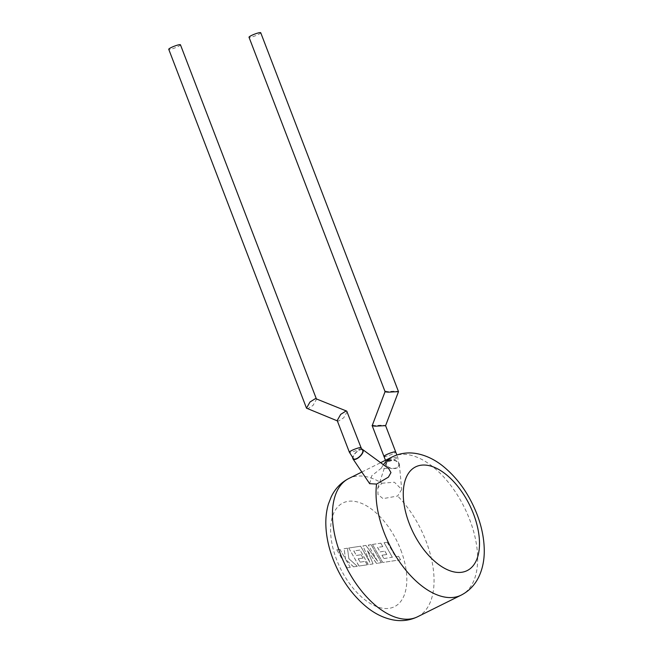 <?xml version="1.0" encoding="UTF-8"?>
<svg xmlns="http://www.w3.org/2000/svg" width="653" height="653" viewBox="0 0 653 653"><rect width="100%" height="100%" fill="white"/><g stroke="black" fill="none" stroke-linecap="round" stroke-linejoin="round"><path stroke-width="0.49" stroke-dasharray="3.27 2.45" d="M384.617 425.96C386.592 425.732 385.841 425.462 382.356 425.136L372.177 425.658M383.98 456.447A6.277 0.906 -21 0 0 387.335 456.006A6.277 0.906 -21 0 0 393.31 453.672A6.277 0.906 -21 0 0 395.694 451.949A6.277 0.906 -21 0 1 391.816 454.366A6.277 0.906 -21 0 1 385.107 456.537M385.066 391.669L395.261 391.131C398.738 391.449 399.497 391.727 397.522 391.955M260.735 32.748A6.277 0.906 -21 0 1 256.858 35.164A6.277 0.906 -21 0 1 250.148 37.343A6.277 0.906 -21 0 1 249.013 37.245M383.964 558.552L392.404 557.229L384.103 542.692L387.262 542.219L395.563 556.756L398.599 556.299L400.591 559.776L382.772 562.453L372.479 544.439L380.87 543.182L382.821 546.61L377.597 547.394L380.144 551.867L384.903 551.156L386.805 554.487L382.046 555.197L383.891 558.584L392.404 557.229M392.331 557.262L384.103 542.692M384.029 542.733L387.262 542.219M387.188 542.251L395.563 556.756M395.489 556.789L398.599 556.299M398.526 556.332L400.591 559.776M400.518 559.809L382.772 562.453M382.699 562.486L372.479 544.439M372.414 544.471L380.87 543.182M380.797 543.214L382.821 546.61M382.748 546.643L377.597 547.394M377.524 547.426L380.144 551.867M380.07 551.907L384.903 551.156M384.837 551.189L386.805 554.487M386.731 554.519L382.046 555.197M381.972 555.238L383.891 558.584M381.434 562.649L376.569 563.384L367.566 550.765L373.067 563.906L368.341 564.616L360.007 550.03L353.853 550.961L356.407 555.434L361.166 554.724L363.068 558.054L358.301 558.764L360.219 562.119L365.28 561.351L367.231 564.788L359.028 566.02L348.743 548.006L360.693 546.21L369.851 562.249L362.978 545.867L365.941 545.418L377.524 561.18L368.325 545.067L371.149 544.643L381.434 562.649L376.569 563.384M376.495 563.417L367.566 550.765M367.492 550.797L373.067 563.906M372.994 563.947L368.341 564.616M368.268 564.657L360.007 550.03M359.934 550.071L353.853 550.961M353.779 550.993L356.407 555.434M356.334 555.474L361.166 554.724M361.093 554.756L363.068 558.054M362.995 558.086L358.301 558.764M358.228 558.805L360.219 562.119M360.154 562.151L365.28 561.351M365.207 561.392L367.231 564.788M367.157 564.821L359.028 566.02M358.962 566.053L348.743 548.006M348.669 548.038L360.693 546.21M360.619 546.243L369.851 562.249M369.778 562.282L362.978 545.867M362.905 545.9L365.941 545.418M365.868 545.459L377.524 561.18M377.458 561.213L368.325 545.067M368.251 545.1L371.149 544.643M371.075 544.675L381.36 562.69M347.11 567.808L336.826 549.793L339.976 549.32L345.559 559.099L344.123 548.7L347.502 548.194L348.857 558.609L357.281 566.282L353.632 566.828L345.886 559.654L350.269 567.335L347.037 567.841L336.826 549.793M336.752 549.834L339.976 549.32M339.903 549.361L345.559 559.099M345.486 559.139L344.123 548.7M344.049 548.732L347.502 548.194M347.429 548.226L348.857 558.609M348.784 558.641L357.281 566.282M357.207 566.314L353.632 566.828M353.559 566.861L345.886 559.654M345.812 559.686L350.269 567.335M350.196 567.367L347.037 567.841M388.551 460.961A6.277 4.04 6.4 0 1 395.449 460.847A6.277 4.04 6.4 0 1 398.877 464.993A6.277 4.04 6.4 0 1 396.738 467.621A6.277 4.04 6.4 0 1 389.841 467.728A6.277 4.04 6.4 0 1 386.413 463.589A6.277 4.04 6.4 0 1 388.551 460.961M362.505 450.048A6.277 2.653 -43.9 0 0 359.215 450.268A6.277 2.653 -43.9 0 0 354.318 454.643A6.277 2.653 -43.9 0 0 353.469 458.749M388.233 460.7A6.759 4.351 6.4 0 1 395.253 460.438A6.759 4.351 6.4 0 1 399.367 464.463A6.759 4.351 6.4 0 1 397.057 467.883A6.759 4.351 6.4 0 1 389.237 467.834A6.759 4.351 6.4 0 1 386.054 462.961A6.759 4.351 6.4 0 1 388.233 460.7M381.932 483.22L394.396 482.232L401.709 489.464L397.636 496.002L383.042 498.639L378.005 494.566L377.777 488.101L381.932 483.22A77.217 41.833 63.6 0 0 348.906 478.445M361.901 449.297A6.759 2.857 -43.9 0 0 359.313 449.95A6.759 2.857 -43.9 0 0 352.734 457.933M369.671 483.685L371.753 475.768L381.27 468.225L388.698 468.585M347.216 411.61L343.723 417.781L338.507 421.063L337.201 420.54M306.967 408.647L307.8 408.705L313.024 405.423L316.517 399.252L316.052 398.779M180.457 44.804A6.277 0.906 -21 0 1 176.588 47.22A6.277 0.906 -21 0 1 169.878 49.399A6.277 0.906 -21 0 1 168.743 49.301M388.413 460.063A6.277 0.906 -21 0 1 394.388 457.729A6.277 0.906 -21 0 1 397.742 457.296A6.277 0.906 -21 0 1 395.367 459.018A6.277 0.906 -21 0 1 389.384 461.361A6.277 0.906 -21 0 1 386.029 461.793A6.277 0.906 -21 0 1 388.413 460.063M361.076 447.705A6.277 0.906 -21 0 1 358.693 449.435A6.277 0.906 -21 0 1 350.498 452.3A6.277 0.906 -21 0 1 349.363 452.203M417.577 616.767A77.217 41.833 63.6 0 0 426.05 541.174A77.217 41.833 63.6 0 0 397.636 496.002M400.811 549.997A57.913 31.368 -116.4 0 1 389.245 608.318A57.913 31.368 -116.4 0 1 336.597 559.645A57.913 31.368 -116.4 0 1 348.171 501.324A57.913 31.368 -116.4 0 1 400.811 549.997M392.51 456.798A77.217 41.833 -116.4 0 1 469.654 519.527A77.217 41.833 -116.4 0 1 461.181 595.128M381.27 468.225A77.217 41.833 -116.4 0 1 383.425 464.724M398.877 464.993L397.742 457.296L396.853 454.978M386.413 463.589L385.458 460.3M399.367 464.463L401.709 489.464M361.819 472.029L380.634 462.691M386.054 462.961L377.777 488.093"/><path stroke-width="0.98" d="M373.141 425.364C371.173 425.593 371.924 425.862 375.402 426.18L385.588 425.625L395.694 451.949A6.277 0.906 -21 0 0 394.559 451.852A6.277 0.906 -21 0 0 387.849 454.023A6.277 0.906 -21 0 0 383.98 456.447A6.277 0.906 -21 0 1 386.356 454.717A6.277 0.906 -21 0 1 392.331 452.382A6.277 0.906 -21 0 1 395.694 451.949L396.853 454.978M385.107 456.537A6.277 0.906 -21 0 1 383.98 456.447L372.177 425.658L385.066 391.669L249.013 37.245A6.277 0.906 -21 0 1 252.891 34.829A6.277 0.906 -21 0 1 259.6 32.65A6.277 0.906 -21 0 1 260.735 32.748L398.493 391.62L388.306 392.175C384.829 391.857 384.07 391.588 386.045 391.351M361.076 447.705A6.277 0.906 -21 0 0 359.942 447.615A6.277 0.906 -21 0 0 351.738 450.48A6.277 0.906 -21 0 0 349.363 452.203L353.469 458.749A6.277 2.653 -43.9 0 0 356.758 458.537A6.277 2.653 -43.9 0 0 361.656 454.161A6.277 2.653 -43.9 0 0 362.505 450.048L361.076 447.705L346.751 411.137L316.052 398.779L315.219 398.722L309.995 402.003L306.502 408.174L337.332 420.875M352.734 457.933A6.759 2.857 -43.9 0 0 352.987 458.92A6.759 2.857 -43.9 0 0 356.669 458.847A6.759 2.857 -43.9 0 0 362.064 453.949A6.759 2.857 -43.9 0 0 362.693 449.574A6.759 2.857 -43.9 0 0 361.901 449.297M362.693 449.574L388.698 468.585L390.959 472.592L388.413 477.147L376.561 484.077L369.671 483.685L352.987 458.92M349.363 452.203L337.201 420.54L340.695 414.369L345.919 411.08L346.751 411.137M306.502 408.174L168.743 49.301A6.277 0.906 -21 0 1 172.621 46.885A6.277 0.906 -21 0 1 179.322 44.706A6.277 0.906 -21 0 1 180.457 44.804L316.387 398.918M340.425 554.038A77.217 41.833 63.6 0 0 417.577 616.767C409.757 620.513 401.473 621.542 392.731 619.844C383.842 618.032 375.418 613.975 367.443 607.698C352.449 595.577 341.005 579.464 333.112 559.343C328.508 547.345 326.076 535.599 325.831 524.098C325.7 516.947 326.573 510.23 328.443 503.953L331.275 496.704C335.209 488.558 341.086 482.469 348.906 478.445A77.217 41.833 63.6 0 0 340.425 554.038M409.268 523.567A57.913 31.368 63.6 0 0 461.916 572.24A57.913 31.368 63.6 0 0 473.49 513.919A57.913 31.368 63.6 0 0 420.842 465.246A57.913 31.368 63.6 0 0 409.268 523.567M417.577 616.767L461.181 595.128A77.217 41.833 -116.4 0 1 384.029 532.391A77.217 41.833 -116.4 0 1 376.561 484.077M383.425 464.724A77.217 41.833 -116.4 0 1 392.51 456.798L380.634 462.691M385.588 425.666L398.493 391.661M385.458 460.3L383.98 456.447M461.181 595.128C468.887 591.161 474.715 585.178 478.649 577.195C482.575 569.016 484.444 559.85 484.257 549.704C484.036 538.137 481.612 526.31 476.976 514.221C469.017 493.946 457.467 477.751 442.334 465.638C434.474 459.5 426.172 455.533 417.422 453.737C408.656 452.023 400.354 453.043 392.51 456.798M348.906 478.445L361.819 472.029"/></g></svg>
